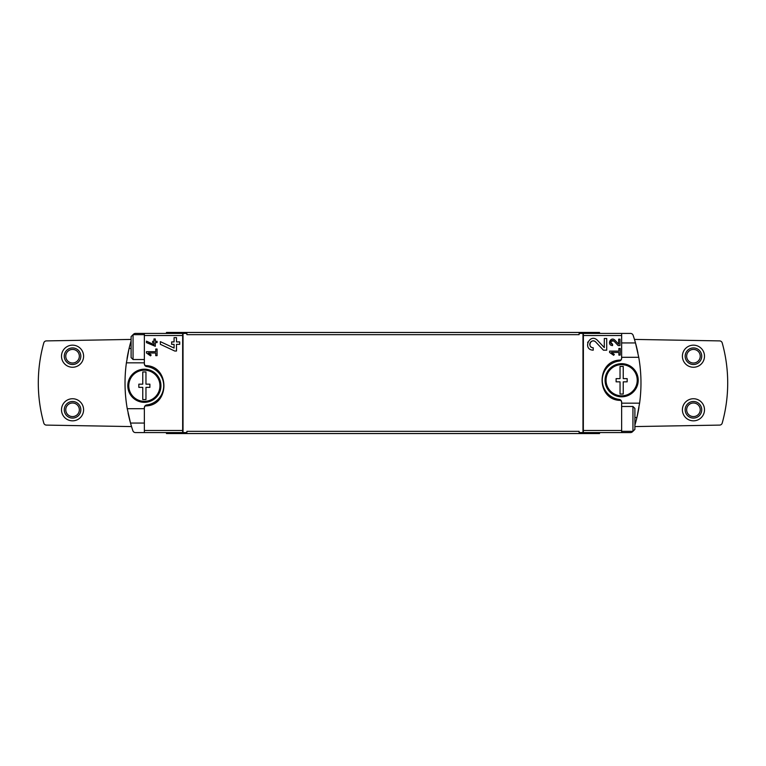 <?xml version="1.0" encoding="UTF-8"?>
<svg xmlns="http://www.w3.org/2000/svg" width="766" height="766" viewBox="0 0 766 766"><rect width="100%" height="100%" fill="white"/><g stroke="black" fill="none" stroke-linecap="round" stroke-linejoin="round"><path stroke-width="1.15" d="M609.592 351.125L609.592 352.456L613.681 355.309L614.303 354.419L611.488 352.456L618.88 352.456L618.88 355.108L620.201 355.108L620.201 348.473L618.88 348.473L618.88 351.125L609.592 351.125M620.996 360.087C595.804 359.618 595.785 400.829 620.996 400.388L619.225 399.421A19.332 19.332 0 0 1 619.225 361.054L620.996 360.087L621.638 358.316L621.638 335.527L583.386 335.527L583.338 333.421L579.106 333.421L579.106 334.665L186.894 334.665L186.894 333.421L144.362 333.421L144.362 363.84L145.004 365.612L146.775 366.579A19.332 19.332 0 0 1 146.775 404.946L145.004 405.913L144.362 407.684L144.362 432.579L135.477 432.579A2.758 2.758 0 0 1 132.863 430.703A149.15 149.15 0 0 1 130.507 423.052L127.252 408.69L144.362 408.69M620.996 400.388L621.638 402.16L621.638 432.579L583.338 432.579L583.386 335.527M604.307 347.601L597.48 340.334C589.628 332.54 582.131 349.803 593.219 350.177L593.219 347.764C586.718 347.544 591.113 337.413 595.718 341.99L603.407 350.177L606.72 350.177L606.72 338.486L604.307 338.486L604.307 347.601L597.48 340.334M618.66 344.164L614.916 340.181C610.607 335.91 606.509 345.37 612.58 345.571L612.58 344.25C609.995 341.885 610.454 340.832 613.949 341.081L618.162 345.571L619.981 345.571L619.981 339.166L618.66 339.166L618.66 344.164L614.916 340.181M146.459 341.148L146.459 342.613L155.297 346.289L155.297 342.622L157.068 342.622L157.068 341.291L155.297 341.291L155.297 338.955L153.976 338.955L153.976 341.291L152.645 341.291L152.645 342.622L153.976 342.622L153.976 344.652L146.459 341.148L153.976 344.652M182.662 333.421L182.662 432.579L186.894 432.579L186.894 431.335L579.106 431.335L579.106 432.579L583.338 432.579M145.004 405.913C170.196 406.382 170.215 365.171 145.004 365.612M146.459 351.68L146.459 353.002L150.548 355.864L151.17 354.974L148.355 353.002L155.737 353.002L155.737 355.654L157.068 355.654L157.068 349.028L155.737 349.028L155.737 351.68L146.459 351.68M160.362 341.646L160.362 344.317L174.744 351.029L176.486 351.029L176.486 344.336L179.713 344.336L179.713 341.914L176.486 341.914L176.486 337.634L174.074 337.634L174.074 341.914L171.651 341.914L171.651 344.336L174.074 344.336L174.074 348.042L160.362 341.646L174.074 348.042M634.899 425.14A149.15 149.15 0 0 0 638.959 407.435M637.934 353.03A149.15 149.15 0 0 0 633.137 335.297A2.758 2.758 0 0 0 630.523 333.421L583.338 333.421M634.899 417.527L636.919 417.527L639.6 403.165A149.15 149.15 0 0 0 638.748 357.31L635.493 342.948L621.638 342.948M639.6 403.165L621.638 403.165M621.638 357.31L638.748 357.31M144.362 362.835L126.4 362.835L129.081 348.473A149.15 149.15 0 0 0 127.041 358.574M128.075 412.979A149.15 149.15 0 0 0 130.507 423.052L144.362 423.052M126.4 362.835A149.15 149.15 0 0 0 127.252 408.69M131.101 348.473L129.081 348.473A149.15 149.15 0 0 1 131.101 340.86M621.638 432.579L630.523 432.579A2.758 2.758 0 0 0 632.831 431.335M182.662 432.579L144.362 432.579M133.169 334.665A2.758 2.758 0 0 1 135.477 333.421L144.362 333.421M621.638 333.421L621.638 335.527M166.461 432.579L166.461 433.546L599.539 433.546L599.539 432.579M166.461 333.421L166.461 332.454L599.539 332.454L599.539 333.421M183.026 432.579L183.026 333.421M582.974 432.579L582.974 333.421M131.101 339.424L46.4 340.899A2.758 2.758 0 0 0 43.786 342.919A149.15 149.15 0 0 0 43.786 423.081A2.758 2.758 0 0 0 46.4 425.101L131.541 426.585M72.55 398.741A11.05 11.05 0 0 1 82.115 415.316A11.05 11.05 0 0 1 62.984 415.316A11.05 11.05 0 0 1 72.55 398.741M72.55 345.16A11.05 11.05 0 0 1 82.115 361.734A11.05 11.05 0 0 1 62.984 361.734A11.05 11.05 0 0 1 72.55 345.16M634.899 426.576L719.6 425.101A2.758 2.758 0 0 0 722.214 423.081A149.15 149.15 0 0 0 722.214 342.919A2.758 2.758 0 0 0 719.6 340.899L634.459 339.415M693.45 398.741A11.05 11.05 0 0 1 703.016 415.316A11.05 11.05 0 0 1 683.885 415.316A11.05 11.05 0 0 1 693.45 398.741M693.45 345.16A11.05 11.05 0 0 1 703.016 361.734A11.05 11.05 0 0 1 683.885 361.734A11.05 11.05 0 0 1 693.45 345.16M72.55 347.927A8.282 8.282 0 0 1 79.721 360.355A8.282 8.282 0 0 1 65.369 360.355A8.282 8.282 0 0 1 72.55 347.927M72.55 349.42A6.789 6.789 0 0 1 78.429 359.608A6.789 6.789 0 0 1 66.671 359.608A6.789 6.789 0 0 1 72.55 349.42M72.55 401.508A8.282 8.282 0 0 1 79.721 413.937A8.282 8.282 0 0 1 65.369 413.937A8.282 8.282 0 0 1 72.55 401.508M72.55 403.002A6.789 6.789 0 0 1 78.429 413.19A6.789 6.789 0 0 1 66.671 413.19A6.789 6.789 0 0 1 72.55 403.002M693.45 347.927A8.282 8.282 0 0 1 700.631 360.355A8.282 8.282 0 0 1 686.279 360.355A8.282 8.282 0 0 1 693.45 347.927M693.45 349.42A6.789 6.789 0 0 1 699.329 359.608A6.789 6.789 0 0 1 687.571 359.608A6.789 6.789 0 0 1 693.45 349.42M693.45 401.508A8.282 8.282 0 0 1 700.631 413.937A8.282 8.282 0 0 1 686.279 413.937A8.282 8.282 0 0 1 693.45 401.508M693.45 403.002A6.789 6.789 0 0 1 699.329 413.19A6.789 6.789 0 0 1 687.571 413.19A6.789 6.789 0 0 1 693.45 403.002M133.054 359.522L133.054 334.665L131.101 336.619L131.101 357.569L133.054 359.522L144.362 359.522M133.054 334.665L144.362 334.665M632.946 406.478L632.946 431.335L634.899 429.381L634.899 408.431L632.946 406.478L621.638 406.478M632.946 431.335L621.638 431.335M619.225 361.054A2.758 2.758 0 0 0 621.638 358.316M621.638 402.16A2.758 2.758 0 0 0 619.225 399.421M146.775 404.946A2.758 2.758 0 0 0 144.362 407.684M144.362 363.84A2.758 2.758 0 0 0 146.775 366.579M151.17 354.974L148.355 353.002M587.838 342.029A5.85 5.85 0 0 0 587.656 342.526M595.718 341.99A3.428 3.428 0 0 0 590.059 342.986M589.944 343.302A3.428 3.428 0 0 0 593.219 347.764M614.303 354.419L611.488 352.456M613.949 341.081A1.877 1.877 0 0 0 610.847 341.636M610.78 341.837A1.877 1.877 0 0 0 612.58 344.25M145.961 387.366L145.961 399.574L142.763 399.574L142.763 387.366L138.838 387.366L138.838 384.159L142.763 384.159L142.763 371.95L145.961 371.95L145.961 384.159L149.887 384.159L149.887 387.366L145.961 387.366M159.95 385.758A15.588 15.588 0 0 1 146.153 401.24A15.588 15.588 0 0 1 128.822 386.964A15.588 15.588 0 0 1 143.759 370.189A15.588 15.588 0 0 1 159.95 385.758M160.937 385.758A16.574 16.574 0 0 1 136.08 400.111A16.574 16.574 0 0 1 136.08 371.414A16.574 16.574 0 0 1 160.937 385.758M623.237 381.841L623.237 394.05L620.039 394.05L620.039 381.841L616.113 381.841L616.113 378.634L620.039 378.634L620.039 366.426L623.237 366.426L623.237 378.634L627.163 378.634L627.163 381.841L623.237 381.841M637.226 380.242A15.588 15.588 0 0 1 623.438 395.716A15.588 15.588 0 0 1 606.097 381.439A15.588 15.588 0 0 1 621.034 364.664A15.588 15.588 0 0 1 637.226 380.242M638.212 380.242A16.574 16.574 0 0 1 613.355 394.586A16.574 16.574 0 0 1 613.355 365.889A16.574 16.574 0 0 1 638.212 380.242M621.638 430.473L583.386 430.473M182.614 430.473L144.362 430.473M182.614 335.527L144.362 335.527"/></g></svg>

